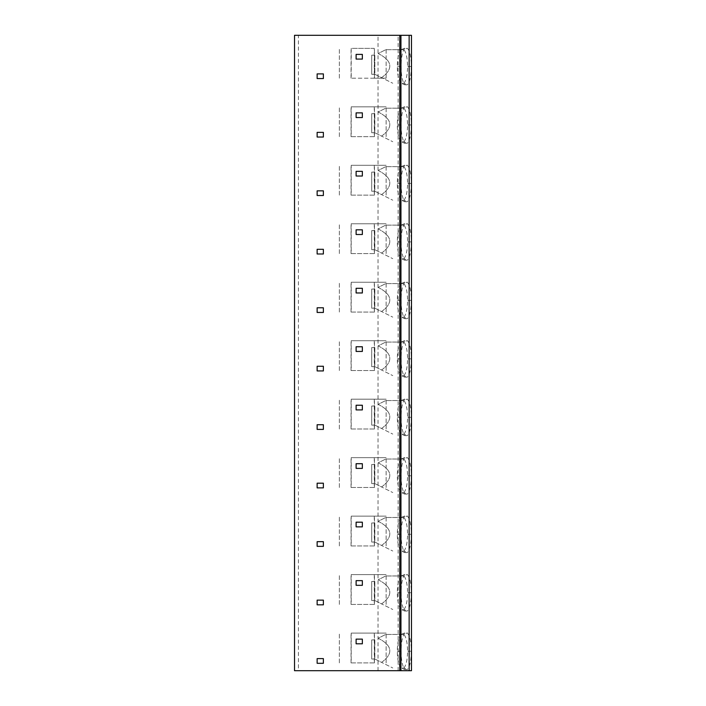 <?xml version="1.0" encoding="UTF-8"?>
<svg xmlns="http://www.w3.org/2000/svg" width="706" height="706" viewBox="0 0 706 706"><rect width="100%" height="100%" fill="white"/><g stroke="black" fill="none" stroke-linecap="round" stroke-linejoin="round"><path stroke-width="0.53" stroke-dasharray="3.53 2.65" d="M298.426 670.7L411.474 670.7L411.474 35.3L294.526 35.3L294.526 670.7L298.426 670.7L298.426 35.3M399.781 670.7L399.781 35.3M362.354 54.397L356.115 54.397L356.115 59.075L362.354 59.075L362.354 54.397M323.374 73.892L317.135 73.892L317.135 78.569L323.374 78.569L323.374 73.892M362.354 112.872L356.115 112.872L356.115 117.549L362.354 117.549L362.354 112.872M323.374 132.366L317.135 132.366L317.135 137.043L323.374 137.043L323.374 132.366M362.354 171.346L356.115 171.346L356.115 176.023L362.354 176.023L362.354 171.346M323.374 190.841L317.135 190.841L317.135 195.518L323.374 195.518L323.374 190.841M362.354 229.821L356.115 229.821L356.115 234.498L362.354 234.498L362.354 229.821M323.374 249.306L317.135 249.306L317.135 253.983L323.374 253.983L323.374 249.306M362.354 288.286L356.115 288.286L356.115 292.972L362.354 292.972L362.354 288.286M323.374 307.781L317.135 307.781L317.135 312.458L323.374 312.458L323.374 307.781M362.354 346.761L356.115 346.761L356.115 351.438L362.354 351.438L362.354 346.761M323.374 366.255L317.135 366.255L317.135 370.932L323.374 370.932L323.374 366.255M362.354 405.235L356.115 405.235L356.115 409.912L362.354 409.912L362.354 405.235M323.374 424.73L317.135 424.73L317.135 429.407L323.374 429.407L323.374 424.73M362.354 463.71L356.115 463.71L356.115 468.387L362.354 468.387L362.354 463.71M323.374 483.195L317.135 483.195L317.135 487.872L323.374 487.872L323.374 483.195M362.354 522.184L356.115 522.184L356.115 526.861L362.354 526.861L362.354 522.184M323.374 541.67L317.135 541.67L317.135 546.347L323.374 546.347L323.374 541.67M362.354 580.65L356.115 580.65L356.115 585.327L362.354 585.327L362.354 580.65M323.374 600.144L317.135 600.144L317.135 604.821L323.374 604.821L323.374 600.144M362.354 639.124L356.115 639.124L356.115 643.801L362.354 643.801L362.354 639.124M323.374 658.619L317.135 658.619L317.135 663.296L323.374 663.296L323.374 658.619M378.028 670.7L378.028 35.3M374.286 78.181L351.209 78.181L351.209 48.361L374.286 48.361L374.286 78.181L386.138 78.181L351.209 78.181M374.286 106.835L374.286 136.655L351.209 136.655L351.209 106.835L386.138 106.835L351.209 106.835M374.286 165.301L374.286 195.121L351.209 195.121L351.209 165.301L386.138 165.301L351.209 165.301M374.286 223.776L374.286 253.595L351.209 253.595L351.209 223.776L386.138 223.776L351.209 223.776M374.286 282.25L374.286 312.07L351.209 312.07L351.209 282.25L386.138 282.25L351.209 282.25M374.286 340.724L374.286 370.544L351.209 370.544L351.209 340.724L386.138 340.724L351.209 340.724M374.286 399.19L374.286 429.01L351.209 429.01L351.209 399.19L386.138 399.19L351.209 399.19M374.286 457.664L374.286 487.484L351.209 487.484L351.209 457.664L386.138 457.664L351.209 457.664M374.286 516.139L374.286 545.959L351.209 545.959L351.209 516.139L386.138 516.139L351.209 516.139M374.286 574.613L374.286 604.433L351.209 604.433L351.209 574.613L386.138 574.613L351.209 574.613M374.286 633.079L374.286 662.908L351.209 662.908L351.209 633.079L386.138 633.079L351.209 633.079M404.785 84.808L407.283 84.808C409.851 82.055 411.201 75.939 411.342 66.479C411.201 57.018 409.851 50.911 407.283 48.167L404.785 48.167C402.411 51.406 401.167 57.513 401.061 66.496C401.176 75.471 402.411 81.569 404.785 84.808L401.034 83.246L403.894 83.246L407.283 84.808M404.785 143.283L407.283 143.283C409.851 140.52 411.201 134.414 411.342 124.944C411.201 115.493 409.851 109.386 407.283 106.632L404.785 106.632C402.411 109.871 401.167 115.987 401.061 124.971C401.176 133.946 402.411 140.044 404.785 143.283L401.034 141.721L403.894 141.721L407.283 143.283M404.785 201.748L407.283 201.748C409.851 198.995 411.201 192.888 411.342 183.419C411.201 173.967 409.851 167.86 407.283 165.107L404.785 165.107C402.411 168.346 401.167 174.461 401.061 183.445C401.176 192.411 402.411 198.518 404.785 201.748L401.034 200.195L403.894 200.195L407.283 201.748M404.785 260.223L407.283 260.223C409.851 257.469 411.201 251.354 411.342 241.893C411.201 232.433 409.851 226.335 407.283 223.581L404.785 223.581C402.411 226.82 401.167 232.927 401.061 241.911C401.176 250.886 402.411 256.993 404.785 260.223L401.034 258.661L403.894 258.661L407.283 260.223M404.785 318.697L407.283 318.697C409.851 315.944 411.201 309.828 411.342 300.368C411.201 290.907 409.851 284.809 407.283 282.056L404.785 282.056C402.411 285.295 401.167 291.401 401.061 300.385C401.176 309.36 402.411 315.467 404.785 318.697L401.034 317.135L403.894 317.135L407.283 318.697M404.785 377.172L407.283 377.172C409.851 374.409 411.201 368.303 411.342 358.833C411.201 349.382 409.851 343.275 407.283 340.53L404.785 340.53C402.411 343.76 401.167 349.876 401.061 358.86C401.176 367.835 402.411 373.933 404.785 377.172L401.034 375.61L403.894 375.61L407.283 377.172M404.785 435.637L407.283 435.637C409.851 432.884 411.201 426.777 411.342 417.308C411.201 407.856 409.851 401.749 407.283 398.996L404.785 398.996C402.411 402.235 401.167 408.35 401.061 417.334C401.176 426.3 402.411 432.407 404.785 435.637L401.034 434.084L403.894 434.084L407.283 435.637M404.785 494.112L407.283 494.112C409.851 491.358 411.201 485.251 411.342 475.782C411.201 466.322 409.851 460.224 407.283 457.47L404.785 457.47C402.411 460.709 401.167 466.816 401.061 475.8C401.176 484.775 402.411 490.882 404.785 494.112L401.034 492.55L403.894 492.55L407.283 494.112M404.785 552.586L407.283 552.586C409.851 549.833 411.201 543.717 411.342 534.257C411.201 524.796 409.851 518.698 407.283 515.945L404.785 515.945C402.411 519.184 401.167 525.29 401.061 534.274C401.176 543.249 402.411 549.356 404.785 552.586L401.034 551.024L403.894 551.024L407.283 552.586M404.785 611.061L407.283 611.061C409.851 608.298 411.201 602.192 411.342 592.722C411.201 583.271 409.851 577.164 407.283 574.419L404.785 574.419C402.411 577.649 401.167 583.765 401.061 592.749C401.176 601.724 402.411 607.822 404.785 611.061L401.034 609.499L403.894 609.499L407.283 611.061M404.785 669.526L407.283 669.526C409.851 666.773 411.201 660.666 411.342 651.197C411.201 641.745 409.851 635.638 407.283 632.885L404.785 632.885C402.411 636.124 401.167 642.239 401.061 651.223C401.176 660.198 402.411 666.296 404.785 669.526L401.034 667.973L403.894 667.973L407.283 669.526M403.956 83.282C406.268 80.281 407.477 74.677 407.583 66.479C407.477 58.307 406.268 52.712 403.956 49.685L407.283 48.167M403.894 49.72L385.741 49.72L378.169 53.515C392.448 60.76 393.586 68.809 381.593 77.669L374.833 74.28L374.833 55.183L374.833 74.28L392.765 83.246L381.593 77.669C393.586 68.809 392.448 60.76 378.169 53.515L385.741 49.72L403.956 49.685M400.964 49.72C398.625 52.747 397.407 58.342 397.301 66.496C397.407 74.642 398.625 80.228 400.964 83.246L403.894 83.246M401.034 49.72L404.785 48.167M374.833 74.28L371.709 74.28L371.709 55.183L371.709 74.28L374.833 74.28M374.833 55.183L371.709 55.183L374.833 55.183M403.956 141.756C406.268 138.755 407.477 133.152 407.583 124.944C407.477 116.772 406.268 111.177 403.956 108.159L407.283 106.632M403.894 108.194L385.741 108.194L378.169 111.98C392.448 119.235 393.586 127.283 381.593 136.134L374.833 132.754L374.833 113.657L374.833 132.754L392.765 141.721L381.593 136.134C393.586 127.283 392.448 119.235 378.169 111.98L385.741 108.194L403.956 108.159M400.964 108.194C398.625 111.221 397.407 116.808 397.301 124.971C397.407 133.116 398.625 138.703 400.964 141.721L403.894 141.721M401.034 108.194L404.785 106.632M374.833 132.754L371.709 132.754L371.709 113.657L371.709 132.754L374.833 132.754M374.833 113.657L371.709 113.657L374.833 113.657M403.956 200.23C406.268 197.23 407.477 191.626 407.583 183.419C407.477 175.247 406.268 169.652 403.956 166.634L407.283 165.107M403.894 166.669L385.741 166.669L378.169 170.455C392.448 177.7 393.586 185.757 381.593 194.609L374.833 191.229L374.833 172.123L374.833 191.229L392.765 200.195L381.593 194.609C393.586 185.757 392.448 177.7 378.169 170.455L385.741 166.669L403.956 166.634M400.964 166.669C398.625 169.696 397.407 175.282 397.301 183.436C397.407 191.591 398.625 197.168 400.964 200.195L403.894 200.195M401.034 166.669L404.785 165.107M374.833 191.229L371.709 191.229L371.709 172.123L371.709 191.229L374.833 191.229M374.833 172.123L371.709 172.123L374.833 172.123M403.956 258.696C406.268 255.704 407.477 250.1 407.583 241.893C407.477 233.721 406.268 228.126 403.956 225.108L407.283 223.581M403.894 225.143L385.741 225.143L378.169 228.929C392.448 236.175 393.586 244.223 381.593 253.083L374.833 249.695L374.833 230.597L374.833 249.695L392.765 258.661L381.593 253.083C393.586 244.223 392.448 236.175 378.169 228.929L385.741 225.143L403.956 225.108M400.964 225.143C398.625 228.162 397.407 233.757 397.301 241.911C397.407 250.056 398.625 255.643 400.964 258.661L403.894 258.661M401.034 225.143L404.785 223.581M374.833 249.695L371.709 249.695L371.709 230.597L371.709 249.695L374.833 249.695M374.833 230.597L371.709 230.597L374.833 230.597M403.956 317.17C406.268 314.17 407.477 308.566 407.583 300.368C407.477 292.196 406.268 286.601 403.956 283.574L407.283 282.056M403.894 283.609L385.741 283.609L378.169 287.404C392.448 294.649 393.586 302.697 381.593 311.558L374.833 308.169L374.833 289.072L374.833 308.169L392.765 317.135L381.593 311.558C393.586 302.697 392.448 294.649 378.169 287.404L385.741 283.609L403.956 283.574M400.964 283.609C398.625 286.636 397.407 292.231 397.301 300.385C397.407 308.531 398.625 314.117 400.964 317.135L403.894 317.135M401.034 283.609L404.785 282.056M374.833 308.169L371.709 308.169L371.709 289.072L371.709 308.169L374.833 308.169M374.833 289.072L371.709 289.072L374.833 289.072M403.956 375.645C406.268 372.644 407.477 367.041 407.583 358.833C407.477 350.661 406.268 345.066 403.956 342.048L407.283 340.53M403.894 342.083L385.741 342.083L378.169 345.869C392.448 353.124 393.586 361.172 381.593 370.023L374.833 366.643L374.833 347.546L374.833 366.643L392.765 375.61L381.593 370.023C393.586 361.172 392.448 353.124 378.169 345.869L385.741 342.083L403.956 342.048M400.964 342.083C398.625 345.11 397.407 350.697 397.301 358.86C397.407 367.005 398.625 372.591 400.964 375.61L403.894 375.61M401.034 342.083L404.785 340.53M374.833 366.643L371.709 366.643L371.709 347.546L371.709 366.643L374.833 366.643M374.833 347.546L371.709 347.546L374.833 347.546M403.956 434.119C406.268 431.119 407.477 425.515 407.583 417.308C407.477 409.136 406.268 403.541 403.956 400.523L407.283 398.996M403.894 400.558L385.741 400.558L378.169 404.344C392.448 411.589 393.586 419.646 381.593 428.498L374.833 425.118L374.833 406.012L374.833 425.118L392.765 434.084L381.593 428.498C393.586 419.646 392.448 411.589 378.169 404.344L385.741 400.558L403.956 400.523M400.964 400.558C398.625 403.585 397.407 409.171 397.301 417.325C397.407 425.48 398.625 431.057 400.964 434.084L403.894 434.084M401.034 400.558L404.785 398.996M374.833 425.118L371.709 425.118L371.709 406.012L371.709 425.118L374.833 425.118M374.833 406.012L371.709 406.012L374.833 406.012M403.956 492.594C406.268 489.593 407.477 483.989 407.583 475.782C407.477 467.61 406.268 462.015 403.956 458.997L407.283 457.47M403.894 459.032L385.741 459.032L378.169 462.818C392.448 470.064 393.586 478.121 381.593 486.972L374.833 483.592L374.833 464.486L374.833 483.592L392.765 492.55L381.593 486.972C393.586 478.121 392.448 470.064 378.169 462.818L385.741 459.032L403.956 458.997M400.964 459.032C398.625 462.051 397.407 467.646 397.301 475.8C397.407 483.945 398.625 489.532 400.964 492.55L403.894 492.55M401.034 459.032L404.785 457.47M374.833 483.592L371.709 483.592L371.709 464.486L371.709 483.592L374.833 483.592M374.833 464.486L371.709 464.486L374.833 464.486M403.956 551.059C406.268 548.059 407.477 542.464 407.583 534.257C407.477 526.085 406.268 520.49 403.956 517.463L407.283 515.945M403.894 517.498L385.741 517.498L378.169 521.293C392.448 528.538 393.586 536.586 381.593 545.447L374.833 542.058L374.833 522.961L374.833 542.058L392.765 551.024L381.593 545.447C393.586 536.586 392.448 528.538 378.169 521.293L385.741 517.498L403.956 517.463M400.964 517.498C398.625 520.525 397.407 526.12 397.301 534.274C397.407 542.42 398.625 548.006 400.964 551.024L403.894 551.024M401.034 517.498L404.785 515.945M374.833 542.058L371.709 542.058L371.709 522.961L371.709 542.058L374.833 542.058M374.833 522.961L371.709 522.961L374.833 522.961M403.956 609.534C406.268 606.533 407.477 600.93 407.583 592.722C407.477 584.559 406.268 578.955 403.956 575.937L407.283 574.419M403.894 575.972L385.741 575.972L378.169 579.758C392.448 587.013 393.586 595.061 381.593 603.912L374.833 600.532L374.833 581.435L374.833 600.532L392.765 609.499L381.593 603.912C393.586 595.061 392.448 587.013 378.169 579.758L385.741 575.972L403.956 575.937M400.964 575.972C398.625 578.999 397.407 584.594 397.301 592.749C397.407 600.894 398.625 606.48 400.964 609.499L403.894 609.499M401.034 575.972L404.785 574.419M374.833 600.532L371.709 600.532L371.709 581.435L371.709 600.532L374.833 600.532M374.833 581.435L371.709 581.435L374.833 581.435M403.956 668.008C406.268 665.008 407.477 659.404 407.583 651.197C407.477 643.025 406.268 637.43 403.956 634.412L407.283 632.885M403.894 634.447L385.741 634.447L378.169 638.233C392.448 645.478 393.586 653.535 381.593 662.387L374.833 659.007L374.833 639.901L374.833 659.007L392.765 667.973L381.593 662.387C393.586 653.535 392.448 645.478 378.169 638.233L385.741 634.447L403.956 634.412M400.964 634.447C398.625 637.474 397.407 643.06 397.301 651.223C397.407 659.369 398.625 664.955 400.964 667.973L403.894 667.973M401.034 634.447L404.785 632.885M374.833 659.007L371.709 659.007L371.709 639.901L371.709 659.007L374.833 659.007M374.833 639.901L371.709 639.901L374.833 639.901M374.286 48.361L351.209 48.361M374.436 78.181L374.436 48.361M351.05 78.181L351.05 48.361M339.357 78.181L339.357 48.361L339.357 78.181M386.138 78.181L386.138 48.361L386.138 78.181M374.286 136.655L351.209 136.655M374.436 136.655L374.436 106.835M351.05 136.655L351.05 106.835M339.357 136.655L339.357 106.835L339.357 136.655M386.138 136.655L386.138 106.835L386.138 136.655M374.286 195.121L351.209 195.121M374.436 195.121L374.436 165.301M351.05 195.121L351.05 165.301M339.357 195.121L339.357 165.301L339.357 195.121M386.138 195.121L386.138 165.301L386.138 195.121M374.286 253.595L351.209 253.595M374.436 253.595L374.436 223.776M351.05 253.595L351.05 223.776M339.357 253.595L339.357 223.776L339.357 253.595M386.138 253.595L386.138 223.776L386.138 253.595M374.286 312.07L351.209 312.07M374.436 312.07L374.436 282.25M351.05 312.07L351.05 282.25M339.357 312.07L339.357 282.25L339.357 312.07M386.138 312.07L386.138 282.25L386.138 312.07M374.286 370.544L351.209 370.544M374.436 370.544L374.436 340.724M351.05 370.544L351.05 340.724M339.357 370.544L339.357 340.724L339.357 370.544M386.138 370.544L386.138 340.724L386.138 370.544M374.286 429.01L351.209 429.01M374.436 429.01L374.436 399.19M351.05 429.01L351.05 399.19M339.357 429.01L339.357 399.19L339.357 429.01M386.138 429.01L386.138 399.19L386.138 429.01M374.286 487.484L351.209 487.484M374.436 487.484L374.436 457.664M351.05 487.484L351.05 457.664M339.357 487.484L339.357 457.664L339.357 487.484M386.138 487.484L386.138 457.664L386.138 487.484M374.286 545.959L351.209 545.959M374.436 545.959L374.436 516.139M351.05 545.959L351.05 516.139M339.357 545.959L339.357 516.139L339.357 545.959M386.138 545.959L386.138 516.139L386.138 545.959M374.286 604.433L351.209 604.433M374.436 604.433L374.436 574.613M351.05 604.433L351.05 574.613M339.357 604.433L339.357 574.613L339.357 604.433M386.138 604.433L386.138 574.613L386.138 604.433M374.286 662.908L351.209 662.908M374.436 662.908L374.436 633.079M351.05 662.908L351.05 633.079M339.357 662.908L339.357 633.079L339.357 662.908M386.138 662.908L386.138 633.079L386.138 662.908M398.122 670.7L398.122 35.3M399.737 670.7L399.737 35.3M411.342 66.479L407.583 66.479M401.061 66.496L397.301 66.496M411.342 124.944L407.583 124.944M401.061 124.971L397.301 124.971M411.342 183.419L407.583 183.419M401.061 183.445L397.301 183.436M411.342 241.893L407.583 241.893M401.061 241.911L397.301 241.911M411.342 300.368L407.583 300.368M401.061 300.385L397.301 300.385M411.342 358.833L407.583 358.833M401.061 358.86L397.301 358.86M411.342 417.308L407.583 417.308M401.061 417.334L397.301 417.325M411.342 475.782L407.583 475.782M401.061 475.8L397.301 475.8M411.342 534.257L407.583 534.257M401.061 534.274L397.301 534.274M411.342 592.722L407.583 592.722M401.061 592.749L397.301 592.749M411.342 651.197L407.583 651.197M401.061 651.223L397.301 651.223"/><path stroke-width="1.06" d="M411.474 670.7L399.781 670.7L399.781 35.3L411.474 35.3L411.474 670.7M399.781 35.3L294.526 35.3L294.526 670.7L399.781 670.7M362.354 54.397L356.115 54.397L356.115 59.075L362.354 59.075L362.354 54.397M323.374 73.892L317.135 73.892L317.135 78.569L323.374 78.569L323.374 73.892M362.354 112.872L356.115 112.872L356.115 117.549L362.354 117.549L362.354 112.872M323.374 132.366L317.135 132.366L317.135 137.043L323.374 137.043L323.374 132.366M362.354 171.346L356.115 171.346L356.115 176.023L362.354 176.023L362.354 171.346M323.374 190.841L317.135 190.841L317.135 195.518L323.374 195.518L323.374 190.841M362.354 229.821L356.115 229.821L356.115 234.498L362.354 234.498L362.354 229.821M323.374 249.306L317.135 249.306L317.135 253.983L323.374 253.983L323.374 249.306M362.354 288.286L356.115 288.286L356.115 292.972L362.354 292.972L362.354 288.286M323.374 307.781L317.135 307.781L317.135 312.458L323.374 312.458L323.374 307.781M362.354 346.761L356.115 346.761L356.115 351.438L362.354 351.438L362.354 346.761M323.374 366.255L317.135 366.255L317.135 370.932L323.374 370.932L323.374 366.255M362.354 405.235L356.115 405.235L356.115 409.912L362.354 409.912L362.354 405.235M323.374 424.73L317.135 424.73L317.135 429.407L323.374 429.407L323.374 424.73M362.354 463.71L356.115 463.71L356.115 468.387L362.354 468.387L362.354 463.71M323.374 483.195L317.135 483.195L317.135 487.872L323.374 487.872L323.374 483.195M362.354 522.184L356.115 522.184L356.115 526.861L362.354 526.861L362.354 522.184M323.374 541.67L317.135 541.67L317.135 546.347L323.374 546.347L323.374 541.67M362.354 580.65L356.115 580.65L356.115 585.327L362.354 585.327L362.354 580.65M323.374 600.144L317.135 600.144L317.135 604.821L323.374 604.821L323.374 600.144M362.354 639.124L356.115 639.124L356.115 643.801L362.354 643.801L362.354 639.124M323.374 658.619L317.135 658.619L317.135 663.296L323.374 663.296L323.374 658.619M409.136 35.3L409.136 670.7M400.946 670.7L400.946 35.3"/></g></svg>
